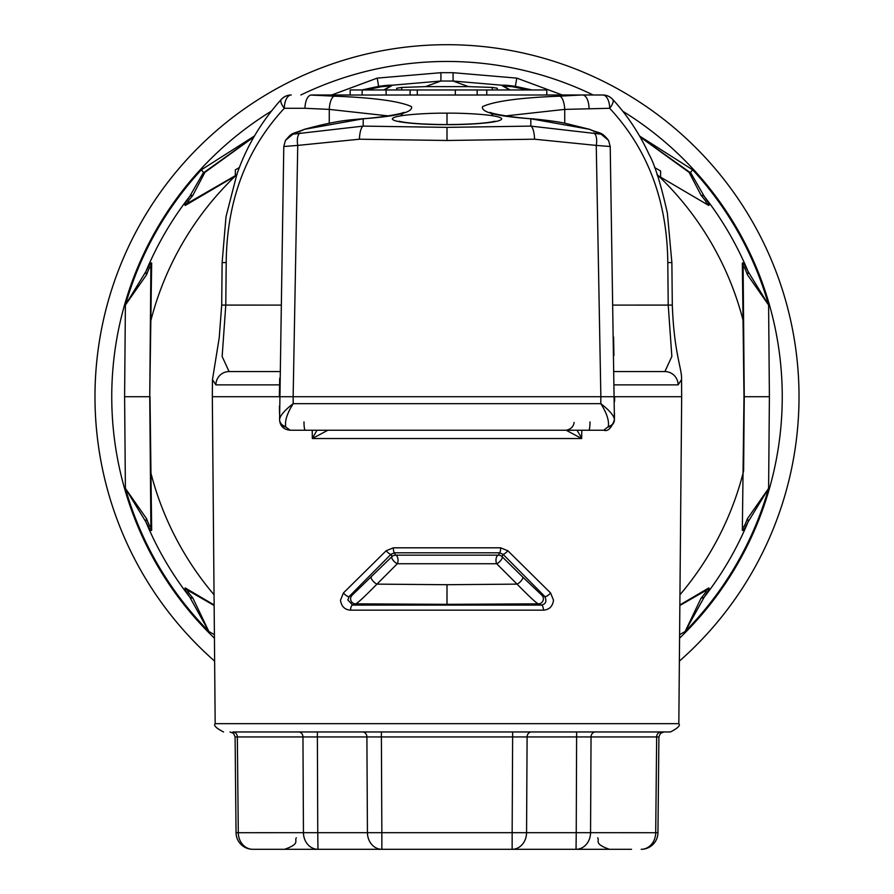<?xml version="1.0" encoding="UTF-8"?>
<svg xmlns="http://www.w3.org/2000/svg" width="894" height="894" viewBox="0 0 894 894"><rect width="100%" height="100%" fill="white"/><g stroke="black" fill="none" stroke-linecap="round" stroke-linejoin="round"><path stroke-width="1.34" d="M94.987 396.712A352.012 352.012 0 0 0 214.627 661.135A352.012 352.012 0 0 1 447 44.7A352.012 352.012 0 0 1 679.373 661.135A352.012 352.012 0 0 0 447 44.7A352.012 352.012 0 0 0 94.987 396.712M236.552 175.302L185.337 205.408C184.142 205.519 185.628 202.48 189.785 196.289L203.541 172.374L201.329 169.826L254.444 136.011M331.719 94.987L377.223 78.113L440.921 72.693L453.079 72.693L516.777 78.113L562.281 94.987M639.556 136.011L692.671 169.826L690.459 172.374L704.215 196.289A8.381 4.638 146.1 0 0 701.131 195.361L689.129 172.397L640.082 136.927M701.131 598.064C705.377 593.013 707.042 590.442 706.115 590.353L679.853 605.517L706.115 590.353A8.381 8.113 60 0 0 708.663 588.017C709.858 587.906 708.372 590.945 704.215 597.136L685.128 631.499L701.131 598.064A8.381 4.638 -146.1 0 0 704.215 597.136A326.075 326.075 0 0 0 748.088 521.917C744.747 528.577 742.825 531.371 742.333 530.276L743.987 396.712L742.333 263.149C742.825 262.054 744.747 264.847 748.088 271.508L768.605 305.033L747.373 274.648C745.071 268.468 743.652 265.753 743.115 266.513L744.255 396.712L743.115 266.513A8.381 8.113 179.5 0 0 742.333 263.149M192.869 598.064L208.872 631.499L189.785 597.136A8.381 4.638 -33.9 0 0 192.869 598.064C188.623 593.013 186.958 590.442 187.885 590.353L214.147 605.517L187.885 590.353A8.381 8.113 120 0 1 185.337 588.017L214.147 604.981M253.918 136.927L204.871 172.397L192.869 195.361A8.381 4.638 33.9 0 0 189.785 196.289A326.075 326.075 0 0 0 145.912 271.508C149.253 264.847 151.175 262.054 151.667 263.149L149.745 396.712L150.885 526.912L149.745 396.712L150.885 266.513L149.745 396.712L124.601 396.712L125.395 305.033L145.912 271.508A8.381 4.638 26.6 0 0 146.627 274.648L125.395 305.033A334.412 334.412 0 0 1 201.329 169.826M151.667 263.149A8.381 8.113 -179.5 0 0 150.885 266.513C150.348 265.753 148.929 268.468 146.627 274.648M146.627 518.777C148.929 524.957 150.348 527.672 150.885 526.912A8.381 8.113 179.5 0 0 151.667 530.276C151.175 531.371 149.253 528.577 145.912 521.917L125.395 488.392L146.627 518.777A8.381 4.638 -26.6 0 0 145.912 521.917A326.075 326.075 0 0 0 189.785 597.136C185.628 590.945 184.142 587.906 185.337 588.017M692.671 169.826A334.412 334.412 0 0 1 768.605 305.033L769.399 396.712L744.255 396.712L743.618 470.188A8.381 7.666 -179.5 0 1 743.316 472.177A305.77 305.77 0 0 1 679.943 594.778M744.154 407.698L743.987 396.712M747.373 518.777L768.605 488.392L748.088 521.917A8.381 4.638 26.6 0 0 747.373 518.777C745.071 524.957 743.652 527.672 743.115 526.912A8.381 8.113 -179.5 0 1 742.333 530.276M150.013 396.712L151.667 530.276M747.373 274.648A8.381 4.638 -26.6 0 0 748.088 271.508A326.075 326.075 0 0 0 704.215 196.289C708.372 202.48 709.858 205.519 708.663 205.408A8.381 8.113 -60 0 0 706.115 203.072C707.042 202.983 705.377 200.412 701.131 195.361M679.853 604.981L708.663 588.017M690.459 172.374L689.129 172.397M656.978 174.699L657.302 174.889A8.381 7.666 -60 0 1 658.554 175.939A305.77 305.77 0 0 1 743.316 321.248A8.381 7.666 179.5 0 1 743.618 323.237M510.195 89.959L503.166 85.902L510.195 89.959M528.242 89.959L512.34 86.684L503.166 85.902A3.353 3.297 -60 0 0 501.892 85.478C502.495 84.896 506.987 85.187 515.369 86.36L453.079 81.03L440.921 81.03L425.466 86.629L401.741 87.422L396.712 88.227L396.712 89.959M660.599 176.8L660.599 170.989L654.598 167.524M708.663 205.408L658.554 175.939M204.871 172.397L203.541 172.374M192.869 195.361C188.623 200.412 186.958 202.983 187.885 203.072L237.022 174.699M440.921 72.693L440.921 81.03L378.631 86.36C387.013 85.187 391.505 84.896 392.108 85.478A3.353 3.297 -120 0 0 390.834 85.902L383.805 89.959L390.834 85.902L381.66 86.684L365.758 89.959M150.382 323.237A8.381 7.666 -179.5 0 1 150.684 321.248A305.77 305.77 0 0 1 235.446 175.939A8.381 7.666 -120 0 1 236.686 174.911L187.885 203.072A8.381 8.113 -120 0 0 185.337 205.408M235.357 175.671L235.357 169.86L239.402 167.524M497.287 89.959L497.287 88.227L492.259 87.422L468.534 86.629L453.079 81.03L453.079 72.693M509.614 89.959L501.892 85.478M468.534 86.629L425.466 86.629M486.772 89.981L477.184 89.981L477.184 94.987L486.772 94.987L486.772 89.959L546.793 89.959L546.793 94.987L602.768 94.987A13.41 13.298 -90 0 1 612.256 98.999A13.41 4.973 -42.6 0 1 612.636 99.312L612.636 99.312A13.41 13.41 0 0 0 602.768 94.987L310.643 95.043C307.279 96.362 305.357 100.776 304.899 108.286L284.326 108.286C246.196 149.343 226.819 200.77 226.204 262.557L225.78 305.1L222.148 356.505L229.087 371.569L279.811 371.569M417.274 89.981L410.111 89.981L410.111 94.987L417.274 94.987L417.274 89.959L477.184 89.959M392.108 85.478L384.386 89.959M690.056 172.497L640.015 136.804M532.131 89.959L515.369 86.36L516.777 78.113M377.223 78.113L378.631 86.36L361.869 89.959M253.985 136.804L203.944 172.497M362.148 94.987L362.148 89.959L350.169 89.959L350.169 94.987L312.33 94.987M310.643 95.043L334.278 96.172C373.703 97.681 399.406 101.145 411.408 106.587C413.509 112.175 397.428 116.242 363.188 118.779L304.82 129.261L292.919 134.178L363.188 126.11L447 127.373L530.812 126.11L601.081 134.178L589.18 129.261L530.812 118.779C496.572 116.242 480.491 112.175 482.592 106.587C494.594 101.145 520.297 97.681 559.722 96.172L581.67 94.987M447 140.481L359.422 139.207L297.747 145.409L293.143 396.712L600.857 396.712L596.253 145.409L534.578 139.207L447 140.481L447 127.373M400.624 115.862L403.864 112.376C400.4 114.343 376.173 118.03 362.126 118.757A13.41 8.091 -94.6 0 1 363.188 118.779L363.188 126.11A13.41 3.777 91.8 0 0 359.422 139.207M593.705 132.882A13.41 6.224 103.8 0 1 596.253 145.409L610.211 146.504L614.424 419.767C611.44 428.204 607.886 431.69 603.763 430.237L608.289 426.606C609.272 420.75 606.769 413.095 600.79 403.652L600.857 396.712L681.675 396.712L678.825 723.659C680.625 725.403 677.831 728.174 670.444 731.962L298.183 731.962M603.763 430.237L290.237 430.237L285.856 427.086A8.381 7.644 179.5 0 1 279.576 419.767L283.789 146.504L297.747 145.409A13.41 6.224 76.2 0 1 300.295 132.882M285.711 426.606A8.381 7.521 179.5 0 1 279.576 419.431C280.18 415.431 284.728 410.167 293.21 403.652C287.231 413.095 284.728 420.75 285.711 426.606L285.856 427.086M577.043 430.237L581.67 438.105L581.77 430.237L581.67 438.541L312.33 438.541L316.957 430.237M327.863 430.237L312.33 438.541M581.67 438.541L566.137 430.237C570.819 429.288 573.49 426.684 574.138 422.437M553.509 600.198C552.615 606.434 549.262 609.753 543.429 610.155L350.571 610.155A5.029 2.079 -89.5 0 1 352.649 605.082L541.351 605.082C545.854 604.109 547.005 601.237 544.77 596.443L503.031 554.302L499.489 552.794L394.511 552.794A5.029 1.151 -90.2 0 1 393.36 547.81L500.64 547.81L507.893 550.793L550.559 592.934L553.509 600.198M613.91 355.544L613.586 337.016M614.189 371.569L664.912 371.569L671.852 356.427L668.22 305.1L667.796 262.557C667.181 200.77 647.804 149.343 609.674 108.286L564.717 109.392L505.792 115.896M614.48 413.229L614.424 419.431C613.82 415.431 609.283 410.178 600.79 403.652L293.21 403.652L293.143 396.712L279.375 396.712L279.699 378.184M388.219 115.896L329.283 109.392L304.899 108.286M317.359 731.962L512.631 731.962L512.631 736.947L235.088 736.935L236.05 832.705L303.446 832.683L302.954 736.947A5.029 4.358 -90 0 0 298.607 731.962L317.359 731.962L317.761 832.683L367.434 832.683L366.898 736.947A5.029 4.347 -90 0 0 362.562 731.962M595.393 731.962A5.029 4.358 90 0 0 591.046 736.947L590.554 832.683L657.95 832.705L658.912 736.935L576.608 736.947L576.641 731.962L661.024 731.962L595.817 731.962M232.921 731.962L298.607 731.962M350.571 610.155C344.738 609.753 341.385 606.423 340.491 600.198L343.441 592.934L386.107 550.793L393.36 547.81M614.58 401.328L614.625 396.712M279.453 406.088L279.52 413.397M312.33 438.116L312.229 430.237L312.33 438.116M531.438 731.962A5.029 4.347 90 0 0 527.102 736.947L512.631 736.947L512.15 832.683L576.239 832.683L576.608 736.947L527.102 736.947L526.566 832.683A16.762 14.416 -90 0 1 512.15 849.3L609.395 849.3C593.303 843.601 599.908 840.952 597.661 837.767M631.533 849.3L317.962 849.3L381.85 849.3L381.85 832.683L512.15 832.683L512.15 849.3M317.962 849.3A16.762 14.516 -90 0 1 303.446 832.683L317.761 832.683L317.962 849.3L252.812 849.3A16.762 14.516 -90 0 1 238.296 832.683L237.335 736.947A5.029 4.358 -90 0 0 232.976 731.962M262.467 849.3L252.812 849.3A16.762 16.762 0 0 1 236.05 832.705A16.762 16.762 0 0 0 252.812 849.3M279.587 384.867L215.879 384.867A13.41 13.209 -90 0 1 229.087 371.569M215.879 384.867L212.47 379.637L212.325 396.712L279.375 396.712M222.651 262.613L226.204 262.557M291.232 94.987A13.41 13.298 90 0 0 281.744 98.999A13.41 4.973 42.6 0 0 281.364 99.312L281.364 99.312A13.41 4.973 42.6 0 0 284.326 108.286A13.41 6.906 90 0 1 291.232 94.987A13.41 13.41 0 0 0 281.364 99.312C261.014 122.02 246.163 147.119 236.798 174.609L226.003 216.728L222.125 262.59L221.701 305.089L280.973 305.1M602.768 94.987A13.41 6.906 -90 0 1 609.674 108.286A13.41 4.973 -42.6 0 0 612.636 99.312C627.499 115.516 639.612 133.832 648.977 154.237C654.766 164.485 660.889 184.108 667.36 213.096L671.875 262.59L672.299 305.089L613.027 305.1M292.919 134.178L285.421 140.447L283.789 146.504M589.101 108.286C588.632 100.765 586.721 96.362 583.357 95.043M493.376 115.862L490.135 112.376C493.622 114.354 517.894 118.042 531.874 118.757A13.41 8.091 94.6 0 0 530.812 118.779L530.812 126.11A13.41 3.777 88.2 0 1 534.578 139.207M610.211 146.504L608.579 140.447L601.081 134.178M386.107 550.793A5.029 0.972 44.8 0 0 390.969 554.302L394.511 552.794L395.494 555.163A5.029 5.029 -22.5 0 0 391.941 556.638A5.029 1.844 -134.6 0 0 393.058 560.192A5.029 1.844 -134.6 0 0 397.305 563.745L376.955 584.128C364.271 597.002 357.164 603.584 355.633 603.841L352.649 605.082L347.822 599.975L349.23 596.443L352.08 595.259L391.941 556.638L390.969 554.302L349.23 596.443A5.029 1.687 44.6 0 1 343.441 592.934M352.08 595.259A5.029 5.029 -112.5 0 0 355.633 603.841L447 604.333L447 584.71L517.045 584.128L496.695 563.745L397.305 563.745A5.029 2.526 -90.6 0 0 398.02 560.192A5.029 2.526 -90.6 0 0 395.494 555.163L498.506 555.163A5.029 2.526 -89.4 0 0 495.98 560.192A5.029 2.526 -89.4 0 0 496.695 563.745A5.029 1.844 -45.4 0 0 500.942 560.192A5.029 1.844 -45.4 0 0 502.059 556.638A5.029 5.029 22.5 0 0 498.506 555.163L499.489 552.794A5.029 1.151 -89.8 0 0 500.64 547.81M371.289 577.021A5.029 1.654 -134.7 0 0 372.63 580.575A5.029 1.654 -134.7 0 0 376.955 584.128L447 584.71M543.429 610.155A5.029 2.079 -90.5 0 0 541.351 605.082L538.367 603.841C536.869 603.606 529.762 597.036 517.045 584.128A5.029 1.654 -45.3 0 0 521.37 580.575A5.029 1.654 -45.3 0 0 522.711 577.021L541.92 595.259A5.029 5.029 -67.5 0 1 538.367 603.841L447 604.333M507.893 550.793A5.029 0.972 -44.8 0 1 503.031 554.302L502.059 556.638L522.711 577.021M541.92 595.259L544.77 596.443A5.029 1.687 -44.6 0 0 550.559 592.934M614.424 419.431A8.381 7.521 -179.5 0 1 608.289 426.606M614.424 419.767A8.381 7.644 -179.5 0 1 608.144 427.086M362.148 89.959L410.111 89.959M664.912 371.569A13.41 13.209 90 0 1 678.121 384.867L614.413 384.867M681.675 396.712L681.53 379.637L678.121 384.867M667.796 262.557L671.349 262.613M223.612 396.712L220.997 396.712M679.563 638.182A335.25 335.25 0 0 0 622.805 111.258M593.135 94.987A335.25 335.25 0 0 0 300.865 94.987M271.195 111.258A335.25 335.25 0 0 0 214.437 638.182M214.404 634.695L208.872 631.499A334.412 334.412 0 0 1 125.395 488.392L124.601 396.712M769.399 396.712L768.605 488.392A334.412 334.412 0 0 1 685.128 631.499L679.596 634.695M214.057 594.778A305.77 305.77 0 0 1 150.684 472.177A8.381 7.666 179.5 0 1 150.382 470.188M492.259 89.959L492.259 87.422M401.741 89.959L401.741 87.422M447 113.158C462.991 112.923 500.919 114.655 501.668 118.902C500.919 123.16 462.991 124.881 447 124.646C431.009 124.881 393.081 123.16 392.332 118.902C393.081 114.655 431.009 112.923 447 113.158L447 124.579C423.343 124.378 407.373 123.271 399.07 121.238M223.556 731.962C216.169 728.174 213.375 725.403 215.175 723.659L678.825 723.659M559.722 96.172A13.41 4.995 -92.4 0 1 564.717 109.392L564.762 123.216M334.278 96.172A13.41 4.995 92.4 0 0 329.283 109.392L329.238 123.216M381.369 731.962L381.85 832.683L367.434 832.683A16.762 14.416 -90 0 0 381.85 849.3M576.239 832.683L590.554 832.683A16.762 14.516 -90 0 1 576.038 849.3L576.239 832.683M658.912 736.935L660.42 733.404L663.94 731.962L660.398 733.426L658.912 736.935L657.95 832.705A16.762 16.762 0 0 1 641.188 849.3A16.762 14.516 -90 0 0 655.704 832.683L656.665 736.947A5.029 4.358 90 0 1 661.024 731.962M590.018 421.934A8.381 1.24 -90 0 1 588.777 430.237M305.223 430.237A8.381 1.24 90 0 1 303.982 421.934M455.325 89.959L455.325 94.987M386.119 89.959L386.119 94.987M641.188 849.3A16.762 16.762 0 0 0 657.95 832.705M296.339 837.767C294.092 840.952 300.697 843.601 284.605 849.3M230.06 731.962L233.602 733.426L235.088 736.935L233.58 733.404M221.701 305.089L219.22 337.798L212.47 379.637M362.126 118.757C350.504 120.154 340.793 119.472 304.597 129.261C290.069 134.972 292.874 131.899 285.421 140.447M531.874 118.757C546.558 120.142 557.755 121.673 565.489 123.361L589.403 129.261C600.734 134.078 601.148 131.183 608.579 140.447M447 124.579C470.646 124.378 486.627 123.271 494.93 121.238L493.689 121.897M279.576 419.767C280.057 426.092 283.61 429.578 290.237 430.237M681.53 379.648C682.211 368.809 674.132 354.292 672.299 305.089M215.175 723.659L212.325 396.712"/></g></svg>
